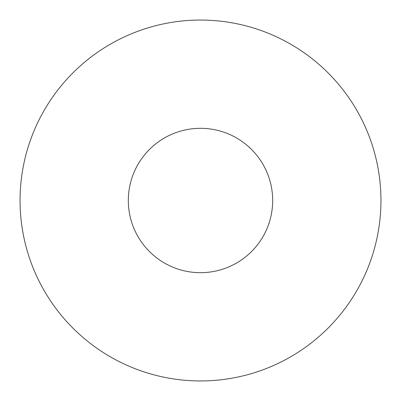<?xml version="1.0" encoding="UTF-8"?>
<svg xmlns="http://www.w3.org/2000/svg" width="401" height="401" viewBox="0 0 401 401"><rect width="100%" height="100%" fill="white"/><g stroke="black" fill="none" stroke-linecap="round" stroke-linejoin="round"><path stroke-width="0.6" d="M272.68 200.5A72.18 72.18 0 0 0 200.5 128.32A72.18 72.18 0 0 0 128.32 200.5A72.18 72.18 0 0 0 200.5 272.68A72.18 72.18 0 0 0 272.68 200.5M380.95 200.5A180.45 180.45 0 0 0 200.5 20.05A180.45 180.45 0 0 0 20.05 200.5A180.45 180.45 0 0 0 200.5 380.95A180.45 180.45 0 0 0 380.95 200.5"/></g></svg>
